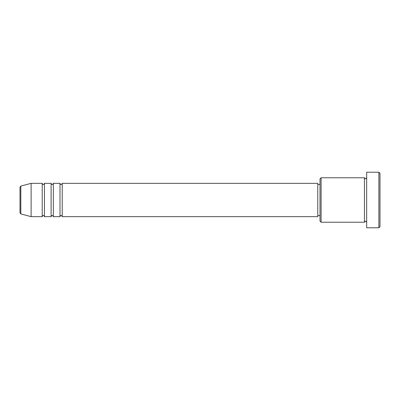 <?xml version="1.0" encoding="UTF-8"?>
<svg xmlns="http://www.w3.org/2000/svg" width="400" height="400" viewBox="0 0 400 400"><rect width="100%" height="100%" fill="white"/><g stroke="black" fill="none" stroke-linecap="round" stroke-linejoin="round"><path stroke-width="0.3" stroke-dasharray="2 1.5" d="M20 187.165L20 212.835M62.22 216.665L62.22 183.335M60 216.665L60 183.335M53.335 216.665L53.335 183.335M51.11 216.665L51.11 183.335M44.445 216.665L44.445 183.335M42.22 216.665L42.22 183.335M320 178.89L320 221.11M321.11 222.22L321.11 177.78M380 226.665L380 173.335M378.89 172.22L378.89 227.78M366.665 227.78L366.665 172.22M364.445 222.22L364.445 177.78M317.78 216.665L317.78 183.335M31.11 216.665L31.11 183.335M366.665 200L366.665 222.22L366.665 200M320 200L320 184.445L320 200M20.825 213.91L20.825 186.09"/><path stroke-width="0.6" d="M20 212.835L20 187.165L20.825 186.09L20.825 213.91L20 212.835M62.22 183.335L62.22 216.665L317.78 216.665L317.78 183.335L62.22 183.335C61.755 184.295 61.385 184.67 61.11 184.445C60.84 184.67 60.47 184.295 60 183.335L60 216.665L53.335 216.665L53.335 183.335L60 183.335M51.11 183.335L51.11 216.665L44.445 216.665L44.445 183.335L51.11 183.335C51.58 184.295 51.95 184.67 52.22 184.445C52.495 184.67 52.865 184.295 53.335 183.335M42.22 183.335L42.22 216.665L31.11 216.665L31.11 183.335L42.22 183.335C42.69 184.295 43.06 184.67 43.335 184.445C43.65 184.645 44.02 184.275 44.445 183.335M321.11 222.22L320 221.11L320 178.89L321.11 177.78L321.11 222.22L364.445 222.22L364.445 177.78L365.555 178.89L366.665 177.78M378.89 172.22L380 173.335L380 226.665L378.89 227.78L378.89 172.22L366.665 172.22L366.665 227.78L378.89 227.78M317.78 215.555L320 215.555M20.825 213.91L31.11 216.665M20.825 186.09L31.11 183.335M321.11 177.78L364.445 177.78M317.78 184.445L320 184.445M366.665 222.22L365.555 221.11L364.445 222.22M44.445 216.665C44.02 215.725 43.65 215.355 43.335 215.555C43.06 215.33 42.69 215.705 42.22 216.665M53.335 216.665C52.865 215.705 52.495 215.33 52.22 215.555C51.95 215.33 51.58 215.705 51.11 216.665M62.22 216.665C61.755 215.705 61.385 215.33 61.11 215.555C60.84 215.33 60.47 215.705 60 216.665"/></g></svg>
